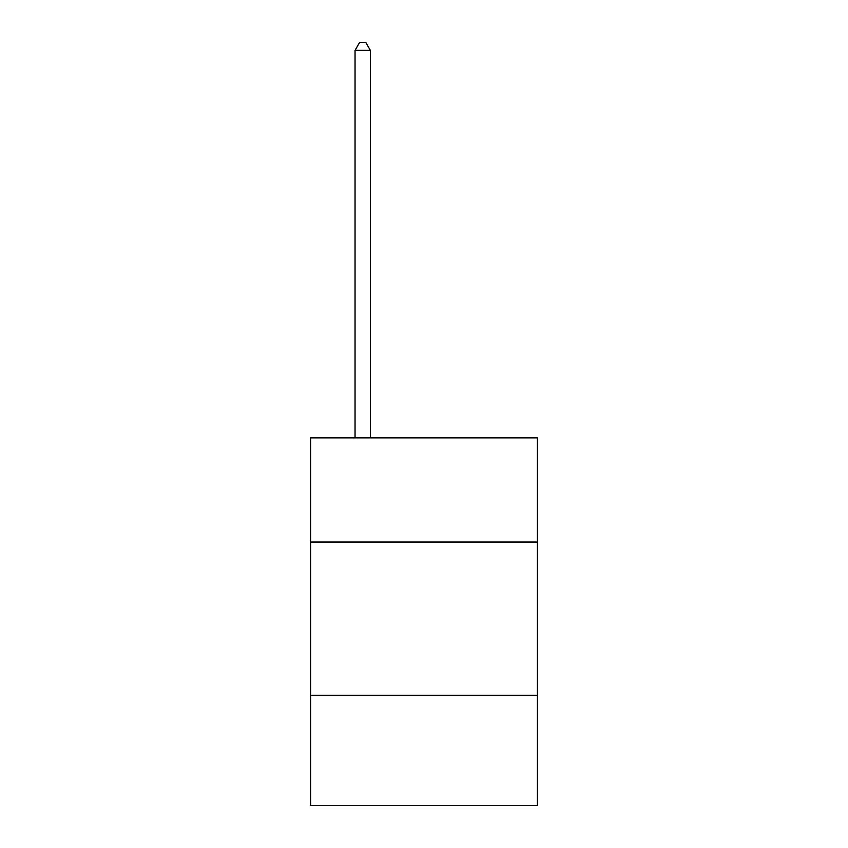 <?xml version="1.0" encoding="UTF-8"?>
<svg xmlns="http://www.w3.org/2000/svg" width="848" height="848" viewBox="0 0 848 848"><rect width="100%" height="100%" fill="white"/><g stroke="black" fill="none" stroke-linecap="round" stroke-linejoin="round"><path stroke-width="1.27" d="M537.388 542.052L537.388 437.854L310.612 437.854L310.612 542.052L537.388 542.052L537.388 805.6L310.612 805.6L310.612 542.052M537.388 695.275L310.612 695.275M370.375 437.854L370.375 50.371L355.047 50.371L355.047 437.854M355.047 50.371L359.647 42.4L365.774 42.4L370.375 50.371"/></g></svg>
